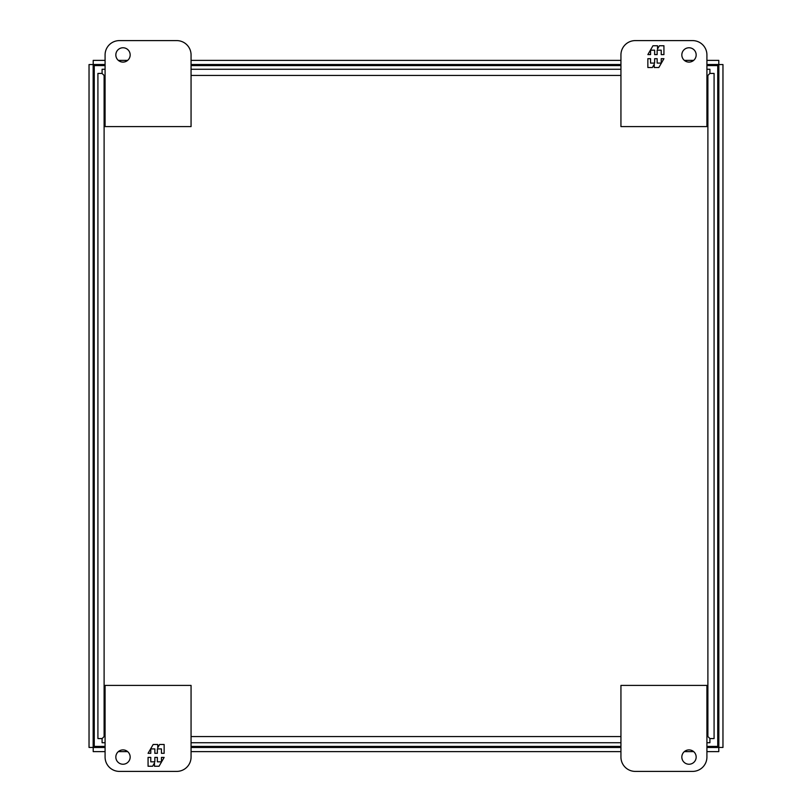 <?xml version="1.0" encoding="UTF-8"?>
<svg xmlns="http://www.w3.org/2000/svg" width="812" height="812" viewBox="0 0 812 812"><rect width="100%" height="100%" fill="white"/><g stroke="black" fill="none" stroke-linecap="round" stroke-linejoin="round"><path stroke-width="1.22" d="M115.832 54.932A7.166 7.166 0 0 1 122.998 47.766A7.166 7.166 0 0 1 130.164 54.932A7.166 7.166 0 0 1 122.998 62.098A7.166 7.166 0 0 1 115.832 54.932M176.732 40.6L119.415 40.6A14.332 14.332 0 0 0 105.083 54.932L105.083 126.581L191.064 126.581L191.064 54.932A14.332 14.332 0 0 0 176.732 40.6M130.164 757.068A7.166 7.166 0 0 1 122.998 764.234A7.166 7.166 0 0 1 115.832 757.068A7.166 7.166 0 0 1 122.998 749.902A7.166 7.166 0 0 1 130.164 757.068M119.415 771.4A14.332 14.332 0 0 1 105.083 757.068L105.083 685.419L191.064 685.419L191.064 757.068A14.332 14.332 0 0 1 176.732 771.4L119.415 771.4M148.068 757.403L148.068 766.244L152.605 766.244L154.473 763.006L154.473 766.244L159.04 766.244L164.146 757.403L161.446 757.403L161.446 761.818L157.366 761.818L157.366 757.403L154.848 757.403L154.848 761.818L150.778 761.818L150.778 757.403L148.068 757.403M164.146 753.323L164.146 744.482L159.619 744.482L157.751 747.72L157.751 744.482L153.174 744.482L148.068 753.323L150.778 753.323L150.778 748.908L154.848 748.908L154.848 753.323L157.366 753.323L157.366 748.908L161.446 748.908L161.446 753.323L164.146 753.323M696.168 757.068A7.166 7.166 0 0 1 689.002 764.234A7.166 7.166 0 0 1 681.836 757.068A7.166 7.166 0 0 1 689.002 749.902A7.166 7.166 0 0 1 696.168 757.068M635.268 771.4L692.585 771.4A14.332 14.332 0 0 0 706.917 757.068L706.917 685.419L620.936 685.419L620.936 757.068A14.332 14.332 0 0 0 635.268 771.4M102.048 73.435L104.109 75.445L102.048 73.435L97.917 73.435L97.917 738.565L97.917 73.435M709.911 73.384L707.891 75.445L709.911 73.384L709.911 69.264L706.917 69.264L709.911 69.264M102.089 738.615L104.109 736.555L102.089 738.615L102.089 742.736L105.083 742.736L102.089 742.736M709.952 738.565L707.891 736.555L709.952 738.565L714.083 738.565L714.083 73.435L709.952 73.435M102.089 73.384L102.089 69.264L105.083 69.264L102.089 69.264M102.048 738.565L97.917 738.565M709.911 738.615L709.911 742.736L706.917 742.736L709.911 742.736M191.064 69.264L620.936 69.264L191.064 69.264M191.064 742.736L620.936 742.736L191.064 742.736M105.083 65.589L94.253 65.589L94.253 746.411L105.083 746.411M191.064 746.411L620.936 746.411M706.917 746.411L717.747 746.411L717.747 65.589L706.917 65.589M620.936 65.589L191.064 65.589M681.836 54.932A7.166 7.166 0 0 1 689.002 47.766A7.166 7.166 0 0 1 696.168 54.932A7.166 7.166 0 0 1 689.002 62.098A7.166 7.166 0 0 1 681.836 54.932M692.585 40.6A14.332 14.332 0 0 1 706.917 54.932L706.917 126.581L620.936 126.581L620.936 54.932A14.332 14.332 0 0 1 635.268 40.6L692.585 40.6M663.932 54.597L663.932 45.756L659.395 45.756L657.527 48.994L657.527 45.756L652.96 45.756L647.854 54.597L650.554 54.597L650.554 50.182L654.634 50.182L654.634 54.597L657.152 54.597L657.152 50.182L661.222 50.182L661.222 54.597L663.932 54.597M647.854 58.677L647.854 67.518L652.381 67.518L654.249 64.28L654.249 67.518L658.826 67.518L663.932 58.677L661.222 58.677L661.222 63.092L657.152 63.092L657.152 58.677L654.634 58.677L654.634 63.092L650.554 63.092L650.554 58.677L647.854 58.677M706.917 60.372L718.793 60.372L718.793 64.503L717.727 65.589L718.793 64.503L706.917 64.503M105.083 60.372L93.207 60.372L93.207 64.503L94.273 65.589L93.207 64.503L105.083 64.503M718.843 747.456L717.747 746.39L718.843 747.456L718.843 64.544L717.747 65.61L718.843 64.544L722.964 64.544L722.964 747.456L718.843 747.456M105.083 751.628L93.207 751.628L93.207 747.497L94.273 746.411L93.207 747.497L105.083 747.497M706.917 751.628L718.793 751.628L718.793 747.497L717.727 746.411L718.793 747.497L706.917 747.497M93.157 64.544L94.253 65.61L93.157 64.544L93.157 747.456L94.253 746.39L93.157 747.456L89.036 747.456L89.036 64.544L93.157 64.544M620.936 64.503L191.064 64.503M191.064 747.497L620.936 747.497M693.661 60.372L684.354 60.372M620.936 60.372L191.064 60.372M127.646 60.372L118.339 60.372M118.339 751.628L127.646 751.628M191.064 751.628L620.936 751.628M684.354 751.628L693.661 751.628M105.083 736.555L104.109 736.555L104.109 75.445L105.083 75.445M191.064 75.445L620.936 75.445M706.917 75.445L707.891 75.445L707.891 736.555L706.917 736.555M620.936 736.555L191.064 736.555"/></g></svg>
